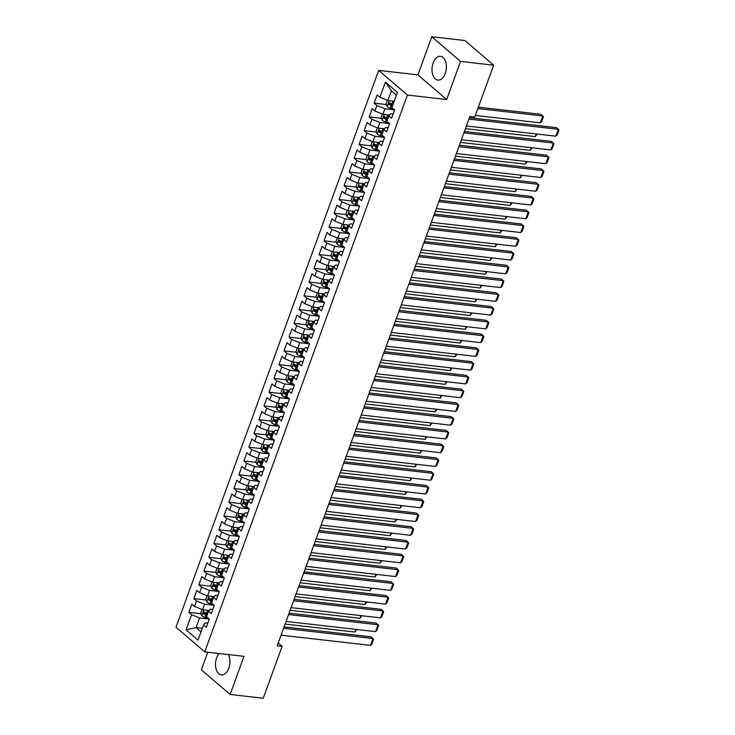 <?xml version="1.0" encoding="UTF-8"?>
<svg xmlns="http://www.w3.org/2000/svg" width="735" height="735" viewBox="0 0 735 735"><rect width="100%" height="100%" fill="white"/><g stroke="black" fill="none" stroke-linecap="round" stroke-linejoin="round"><path stroke-width="1.1" d="M219.085 653.507A11.98 7.129 -83.5 0 0 216.65 657.816A11.98 7.129 -83.5 0 0 221.354 674.914A11.98 7.129 -83.5 0 0 228.769 668.207A11.98 7.129 -83.5 0 0 228.383 654.563M445.263 73.408A11.98 7.129 -83.5 0 0 440.559 56.31A11.98 7.129 -83.5 0 0 433.145 63.008A11.98 7.129 -83.5 0 0 437.839 80.106A11.98 7.129 -83.5 0 0 445.263 73.408M207.784 652.211L201.381 669.805L230.119 694.474L263.231 698.25L282.111 646.368L278.216 643.024M378.681 70.395L176.014 627.212L204.753 651.871L407.42 95.054L378.681 70.395L417.921 74.869L446.659 99.528L460.533 61.409L431.794 36.75L417.921 74.869M431.794 36.75L464.906 40.526L493.644 65.194L460.533 61.409M396.385 95.118L391.424 90.864L385.416 82.127L379.903 97.268L377.147 94.907L374.143 103.157L376.899 105.528L374.896 111.031L372.14 108.67L369.135 116.92L371.892 119.29L369.889 124.794L367.132 122.423L364.128 130.683L366.884 133.053L364.882 138.557L362.125 136.186L359.121 144.446L361.877 146.816L359.874 152.32L357.109 149.949L354.105 158.209L356.861 160.579L354.858 166.082L352.102 163.712L349.097 171.972L351.854 174.342L349.851 179.845L347.095 177.475L344.09 185.734L346.846 188.096L344.844 193.608L342.087 191.238L339.083 199.497L341.839 201.859L339.836 207.371L337.08 205.001L334.076 213.26L336.832 215.621L334.829 221.125L332.064 218.764L329.06 227.023L331.816 229.384L329.813 234.888L327.057 232.526L324.052 240.786L326.809 243.147L324.806 248.65L322.049 246.289L319.045 254.549L321.801 256.91L319.798 262.413L317.042 260.052L314.038 268.303L316.794 270.673L314.791 276.176L312.035 273.815L309.031 282.065L311.787 284.436L309.784 289.939L307.019 287.578L304.014 295.828L306.771 298.199L304.768 303.702L302.012 301.332L299.007 309.591L301.763 311.962L299.761 317.465L297.004 315.094L294 323.354L296.756 325.724L294.753 331.228L291.997 328.857L288.993 337.117L291.749 339.487L289.746 344.991L286.99 342.62L283.986 350.88L286.742 353.241L284.739 358.753L281.983 356.383L278.969 364.643L281.725 367.004L279.723 372.516L276.966 370.146L273.962 378.406L276.718 380.767L274.715 386.279L271.959 383.909L268.955 392.168L271.711 394.53L269.708 400.033L266.952 397.672L263.948 405.931L266.704 408.292L264.701 413.796L261.945 411.435L258.94 419.694L261.697 422.055L259.694 427.559L256.938 425.197L253.924 433.448L256.68 435.818L254.677 441.322L251.921 438.96L248.917 447.211L251.673 449.581L249.67 455.084L246.914 452.723L243.91 460.974L246.666 463.344L244.663 468.847L241.907 466.477L238.903 474.736L241.659 477.107L239.656 482.61L236.9 480.24L233.895 488.499L236.652 490.87L234.649 496.373L231.892 494.003L228.879 502.262L231.644 504.633L229.632 510.136L226.876 507.766L223.872 516.025L226.628 518.395L224.625 523.899L221.869 521.528L218.865 529.788L221.621 532.149L219.618 537.662L216.862 535.291L213.857 543.551L216.614 545.912L214.611 551.425L211.855 549.054L208.85 557.314L211.606 559.675L209.604 565.178L206.847 562.817L203.834 571.077L206.599 573.438L204.587 578.941L201.831 576.58L198.827 584.839L201.583 587.201L199.58 592.704L196.824 590.343L193.82 598.602L196.576 600.964L194.573 606.467L191.817 604.106L188.812 612.356L201.041 613.753M385.416 82.127L397.378 92.399L391.865 107.531L394.621 109.901L391.617 118.16L388.861 115.79L386.858 121.293L389.614 123.664L386.61 131.923L383.854 129.553L381.851 135.056L384.607 137.427L381.603 145.686L378.847 143.316L376.844 148.819L379.6 151.189L376.596 159.44L373.839 157.079L371.827 162.582L374.593 164.952L371.579 173.203L368.823 170.842L366.82 176.345L369.576 178.715L366.572 186.966L363.816 184.604L361.813 190.108L364.569 192.469L361.565 200.728L358.809 198.367L356.806 203.871L359.562 206.232L356.558 214.491L353.801 212.13L351.799 217.633L354.555 219.995L351.55 228.254L348.794 225.893L346.782 231.396L349.548 233.758L346.534 242.017L343.778 239.647L341.775 245.159L344.531 247.52L341.527 255.78L338.771 253.41L336.768 258.922L339.524 261.283L336.52 269.543L333.763 267.173L331.761 272.676L334.517 275.046L331.513 283.306L328.756 280.935L326.753 286.439L329.51 288.809L326.505 297.069L323.749 294.698L321.737 300.202L324.502 302.572L321.489 310.832L318.733 308.461L316.73 313.964L319.486 316.335L316.482 324.585L313.726 322.224L311.723 327.727L314.479 330.098L311.475 338.348L308.718 335.987L306.715 341.49L309.472 343.861L306.467 352.111L303.711 349.75L301.708 355.253L304.465 357.614L301.46 365.874L298.704 363.513L296.692 369.016L299.457 371.377L296.444 379.637L293.688 377.275L291.685 382.779L294.441 385.14L291.437 393.4L288.68 391.038L286.678 396.542L289.434 398.903L286.429 407.162L283.673 404.792L281.67 410.305L284.427 412.666L281.422 420.925L278.666 418.555L276.663 424.067L279.419 426.429L276.415 434.688L273.659 432.318L271.647 437.821L274.412 440.191L271.399 448.451L268.642 446.081L266.64 451.584L269.396 453.954L266.392 462.214L263.635 459.844L261.632 465.347L264.389 467.717L261.384 475.977L258.628 473.606L256.625 479.11L259.381 481.48L256.377 489.74L253.621 487.369L251.618 492.873L254.374 495.243L251.37 503.493L248.614 501.132L246.611 506.636L249.367 509.006L246.354 517.256L243.597 514.895L241.594 520.398L244.351 522.769L241.346 531.019L238.59 528.658L236.587 534.161L239.344 536.522L236.339 544.782L233.583 542.421L231.58 547.924L234.336 550.285L231.332 558.545L228.576 556.184L226.573 561.687L229.329 564.048L226.325 572.308L223.569 569.947L221.566 575.45L224.322 577.811L221.318 586.071L218.552 583.7L216.549 589.213L219.306 591.574L216.301 599.833L213.545 597.463L211.542 602.976L214.298 605.337L211.294 613.596L208.538 611.226L206.535 616.729L209.291 619.1L206.287 627.359L203.531 624.989L198.018 640.13L186.056 629.867L191.569 614.726L188.812 612.356M493.644 65.194L474.755 117.076L469.849 116.516L277.205 645.808L282.111 646.368M209.199 610.454L202.584 609.692L204.587 604.188L214.252 605.291M194.573 606.467L202.584 609.692M196.576 600.964L204.587 604.188M203.531 624.989L205.331 622.885L207.812 623.17M214.207 596.691L207.592 595.929L209.594 590.425L219.26 591.528M199.58 592.704L207.592 595.929M201.583 587.201L209.594 590.425M208.538 611.226L210.339 609.122L212.819 609.407M219.223 582.928L212.599 582.175L214.611 576.663L224.267 577.765M204.587 578.941L212.599 582.175M206.599 573.438L214.611 576.663M213.545 597.463L215.346 595.359L217.826 595.644M224.23 569.166L217.615 568.412L219.618 562.9L229.274 564.002M209.604 565.178L217.615 568.412M211.606 559.675L219.618 562.9M218.552 583.7L220.353 581.596L222.834 581.881M229.237 555.403L222.622 554.649L224.625 549.146L234.281 550.249M214.611 551.425L222.622 554.649M216.614 545.912L224.625 549.146M223.569 569.947L225.36 567.833L227.85 568.118M234.244 541.64L227.629 540.886L229.632 535.383L239.298 536.486M219.618 537.662L227.629 540.886M221.621 532.149L229.632 535.383M228.576 556.184L230.377 554.071L232.857 554.355M239.252 527.877L232.637 527.124L234.64 521.62L244.305 522.723M224.625 523.899L232.637 527.124M226.628 518.395L234.64 521.62M233.583 542.421L235.384 540.308L237.864 540.592M244.268 514.114L237.644 513.361L239.656 507.857L249.312 508.96M229.632 510.136L237.644 513.361M231.644 504.633L239.656 507.857M238.59 528.658L240.391 526.554L242.872 526.83M249.275 500.351L242.66 499.598L244.663 494.095L254.319 495.197M234.649 496.373L242.66 499.598M236.652 490.87L244.663 494.095M243.597 514.895L245.398 512.791L247.879 513.067M254.282 486.588L247.667 485.835L249.67 480.332L259.326 481.434M239.656 482.61L247.667 485.835M241.659 477.107L249.67 480.332M248.614 501.132L250.405 499.028L252.895 499.313M259.29 472.825L252.675 472.072L254.677 466.569L264.343 467.671M244.663 468.847L252.675 472.072M246.666 463.344L254.677 466.569M253.621 487.369L255.422 485.265L257.902 485.55M264.297 459.063L257.682 458.309L259.685 452.806L269.35 453.908M249.67 455.084L257.682 458.309M251.673 449.581L259.685 452.806M258.628 473.606L260.429 471.502L262.91 471.787M269.313 445.309L262.689 444.546L264.701 439.043L274.357 440.146M254.677 441.322L262.689 444.546M256.68 435.818L264.701 439.043M263.635 459.844L265.436 457.74L267.917 458.024M274.32 431.546L267.705 430.783L269.708 425.28L279.364 426.383M259.694 427.559L267.705 430.783M261.697 422.055L269.708 425.28M268.642 446.081L270.443 443.977L272.924 444.262M279.328 417.783L272.713 417.021L274.715 411.517L284.371 412.62M264.701 413.796L272.713 417.021M266.704 408.292L274.715 411.517M273.659 432.318L275.45 430.214L277.94 430.499M284.335 404.02L277.72 403.267L279.723 397.754L289.388 398.857M269.708 400.033L277.72 403.267M271.711 394.53L279.723 397.754M278.666 418.555L280.458 416.451L282.947 416.736M289.342 390.257L282.727 389.504L284.73 383.992L294.395 385.103M274.715 386.279L282.727 389.504M276.718 380.767L284.73 383.992M283.673 404.792L285.474 402.688L287.955 402.973M294.358 376.495L287.734 375.741L289.746 370.238L299.402 371.34M279.723 372.516L287.734 375.741M281.725 367.004L289.746 370.238M288.68 391.038L290.481 388.925L292.962 389.21M299.365 362.732L292.75 361.978L294.753 356.475L304.409 357.577M284.739 358.753L292.75 361.978M286.742 353.241L294.753 356.475M293.688 377.275L295.488 375.162L297.969 375.447M304.373 348.969L297.758 348.215L299.761 342.712L309.417 343.815M289.746 344.991L297.758 348.215M291.749 339.487L299.761 342.712M298.704 363.513L300.496 361.399L302.985 361.684M309.38 335.206L302.765 334.453L304.768 328.949L314.433 330.052M294.753 331.228L302.765 334.453M296.756 325.724L304.768 328.949M303.711 349.75L305.503 347.646L307.993 347.921M314.387 321.443L307.772 320.69L309.775 315.186L319.44 316.289M299.761 317.465L307.772 320.69M301.763 311.962L309.775 315.186M308.718 335.987L310.519 333.883L313 334.159M319.403 307.68L312.779 306.927L314.791 301.423L324.447 302.526M304.768 303.702L312.779 306.927M306.771 298.199L314.791 301.423M313.726 322.224L315.526 320.12L318.007 320.405M324.411 293.917L317.796 293.164L319.798 287.661L329.455 288.763M309.784 289.939L317.796 293.164M311.787 284.436L319.798 287.661M318.733 308.461L320.534 306.357L323.014 306.642M329.418 280.164L322.803 279.401L324.806 273.898L334.462 275M314.791 276.176L322.803 279.401M316.794 270.673L324.806 273.898M323.749 294.698L325.541 292.594L328.031 292.879M334.425 266.401L327.81 265.638L329.813 260.135L339.478 261.237M319.798 262.413L327.81 265.638M321.801 256.91L329.813 260.135M328.756 280.935L330.548 278.831L333.038 279.116M339.432 252.638L332.817 251.875L334.82 246.372L344.485 247.475M324.806 248.65L332.817 251.875M326.809 243.147L334.82 246.372M333.763 267.173L335.564 265.069L338.045 265.353M344.449 238.875L337.824 238.122L339.836 232.609L349.492 233.712M329.813 234.888L337.824 238.122M331.816 229.384L339.836 232.609M338.771 253.41L340.571 251.306L343.052 251.59M349.456 225.112L342.841 224.359L344.844 218.846L354.5 219.949M334.829 221.125L342.841 224.359M336.832 215.621L344.844 218.846M343.778 239.647L345.579 237.543L348.059 237.828M354.463 211.349L347.848 210.596L349.851 205.093L359.507 206.195M339.836 207.371L347.848 210.596M341.839 201.859L349.851 205.093M348.794 225.893L350.586 223.78L353.076 224.065M359.47 197.586L352.855 196.833L354.858 191.33L364.523 192.432M344.844 193.608L352.855 196.833M346.846 188.096L354.858 191.33M353.801 212.13L355.593 210.017L358.083 210.302M364.477 183.823L357.862 183.07L359.865 177.567L369.53 178.669M349.851 179.845L357.862 183.07M351.854 174.342L359.865 177.567M358.809 198.367L360.609 196.254L363.09 196.539M369.494 170.061L362.869 169.307L364.872 163.804L374.538 164.906M354.858 166.082L362.869 169.307M356.861 160.579L364.872 163.804M363.816 184.604L365.617 182.5L368.097 182.776M374.501 156.298L367.886 155.544L369.889 150.041L379.545 151.144M359.874 152.32L367.886 155.544M361.877 146.816L369.889 150.041M368.823 170.842L370.624 168.738L373.104 169.013M379.508 142.535L372.893 141.781L374.896 136.278L384.552 137.381M364.882 138.557L372.893 141.781M366.884 133.053L374.896 136.278M373.839 157.079L375.631 154.975L378.121 155.26M384.515 128.772L377.9 128.019L379.903 122.515L389.568 123.618M369.889 124.794L377.9 128.019M371.892 119.29L379.903 122.515M378.847 143.316L380.638 141.212L383.128 141.497M389.522 115.009L382.907 114.256L384.91 108.752L394.576 109.855M374.896 111.031L382.907 114.256M376.899 105.528L384.91 108.752M383.854 129.553L385.654 127.449L388.135 127.734M394.171 101.209L387.915 100.493L391.424 90.864M379.903 97.268L387.915 100.493M388.861 115.79L390.662 113.686L393.142 113.971M446.659 99.528L407.42 95.054M230.119 694.474L243.992 656.346L204.753 651.871M202.327 628.296L196.07 627.589L201.032 631.843M209.236 619.054L199.58 617.951L196.07 627.589L186.056 629.867M191.569 614.726L199.58 617.951M374.143 103.157L386.371 104.554M392.141 105.215L392.692 105.28M369.135 116.92L381.364 118.317M387.134 118.978L387.676 119.042M364.128 130.683L376.357 132.079M382.117 132.741L382.669 132.805M359.121 144.446L371.35 145.842M377.11 146.504L377.661 146.568M354.105 158.209L366.333 159.605M372.103 160.267L372.654 160.331M349.097 171.972L361.326 173.368M367.096 174.03L367.647 174.085M344.09 185.734L356.319 187.131M362.089 187.792L362.631 187.848M339.083 199.497L351.312 200.894M357.072 201.546L357.623 201.611M334.076 213.26L346.304 214.657M352.065 215.309L352.616 215.373M329.06 227.023L341.288 228.42M347.058 229.072L347.609 229.136M324.052 240.786L336.281 242.183M342.051 242.835L342.602 242.899M319.045 254.549L331.274 255.936M337.043 256.598L337.585 256.662M314.038 268.303L326.267 269.699M332.027 270.361L332.578 270.425M309.031 282.065L321.259 283.462M327.02 284.123L327.571 284.188M304.014 295.828L316.243 297.225M322.013 297.886L322.564 297.951M299.007 309.591L311.236 310.988M317.005 311.649L317.557 311.713M294 323.354L306.229 324.751M311.998 325.412L312.54 325.476M288.993 337.117L301.221 338.513M306.982 339.175L307.533 339.23M283.986 350.88L296.214 352.276M301.975 352.938L302.526 352.993M278.969 364.643L291.198 366.039M296.968 366.691L297.519 366.756M273.962 378.406L286.191 379.802M291.96 380.454L292.512 380.519M268.955 392.168L281.183 393.565M286.953 394.217L287.495 394.282M263.948 405.931L276.176 407.328M281.946 407.98L282.488 408.044M258.94 419.694L271.169 421.091M276.93 421.743L277.481 421.807M253.924 433.448L266.153 434.844M271.922 435.506L272.474 435.57M248.917 447.211L261.145 448.607M266.915 449.269L267.466 449.333M243.91 460.974L256.138 462.37M261.908 463.032L262.45 463.096M238.903 474.736L251.131 476.133M256.901 476.795L257.443 476.859M233.895 488.499L246.124 489.896M251.885 490.557L252.436 490.622M228.879 502.262L241.108 503.659M246.877 504.32L247.429 504.385M223.872 516.025L236.1 517.422M241.87 518.083L242.421 518.138M218.865 529.788L231.093 531.184M236.863 531.846L237.405 531.901M213.857 543.551L226.086 544.947M231.856 545.6L232.398 545.664M208.85 557.314L221.079 558.71M226.839 559.363L227.391 559.427M203.834 571.077L216.062 572.473M221.832 573.125L222.383 573.19M198.827 584.839L211.055 586.236M216.825 586.888L217.376 586.953M193.82 598.602L206.048 599.99M211.818 600.651L212.36 600.716M206.811 614.414L207.353 614.478M468.912 119.098L558.352 129.305L556.404 127.642L469.417 117.71M466.413 125.979L555.844 136.186L558.352 129.305L558.986 130.022L557.231 134.836L555.844 136.186M387.391 100.282L386.096 103.846L387.152 106.557A4.07 1.222 20 0 0 390.303 108.174L394.07 109.423M477.86 108.559L542.816 115.974L540.308 122.855L475.352 115.441M391.893 100.952A4.07 1.222 20 0 0 392.802 101.292L393.997 101.687M540.308 122.855L541.695 121.505L543.45 116.69L540.868 114.311L478.366 107.172M393.041 104.296L391.856 103.901A4.07 1.222 -160 0 1 389.44 102.808L388.833 104.462A4.07 1.222 20 0 0 391.25 105.555L392.444 105.95M392.646 105.381L391.277 104.93A2.076 0.625 -160 0 1 390.597 104.664L390.083 103.561M463.904 132.86L553.336 143.068L551.397 141.405L464.41 131.473M461.396 139.742L550.837 149.949L553.336 143.068L553.979 143.784L552.224 148.599L550.837 149.949M458.897 146.623L548.328 156.831L546.39 155.168L459.403 145.236M456.389 153.505L545.829 163.712L548.328 156.831L548.962 157.547L547.217 162.361L545.829 163.712M382.384 114.044L381.088 117.609L382.145 120.32A4.07 1.222 20 0 0 385.287 121.927L389.063 123.186M536.274 133.954L535.3 136.618L465.439 128.643M386.886 114.715A4.07 1.222 20 0 0 387.795 115.046L389.118 115.487M388.034 118.059L386.84 117.664A4.07 1.222 -160 0 1 384.423 116.571L383.826 118.225A4.07 1.222 20 0 0 386.242 119.318L387.437 119.713M387.639 119.144L386.27 118.693A2.076 0.625 -160 0 1 385.59 118.427L385.076 117.324M537.129 134.055L535.3 136.618M377.377 127.807L376.081 131.372L377.128 134.082A4.07 1.222 20 0 0 380.28 135.69L384.047 136.949M531.258 147.717L530.293 150.381L460.432 142.406M381.878 128.478A4.07 1.222 20 0 0 382.788 128.809L384.111 129.25M383.027 131.822L381.832 131.427A4.07 1.222 -160 0 1 379.416 130.334L378.819 131.988A4.07 1.222 20 0 0 381.235 133.081L382.43 133.476M382.632 132.906L381.263 132.456A2.076 0.625 -160 0 1 380.583 132.19L380.068 131.087M532.122 147.818L530.293 150.381M453.89 160.386L543.321 170.594L541.383 168.931L454.386 158.999M451.382 167.268L540.813 177.475L543.321 170.594L543.955 171.31L542.2 176.124L540.813 177.475M448.874 174.149L538.314 184.356L536.366 182.693L449.379 172.762M446.375 181.03L535.806 191.238L538.314 184.356L538.948 185.073L537.193 189.887L535.806 191.238M372.369 141.57L371.074 145.135L372.121 147.845A4.07 1.222 20 0 0 375.273 149.453L379.039 150.712M526.251 161.479L525.286 164.144L455.415 156.169M376.871 142.241A4.07 1.222 20 0 0 377.781 142.572L379.104 143.013M378.02 145.585L376.825 145.19A4.07 1.222 -160 0 1 374.409 144.097L373.812 145.75A4.07 1.222 20 0 0 376.228 146.844L377.413 147.239M377.625 146.669L376.256 146.219A2.076 0.625 -160 0 1 375.576 145.953L375.061 144.85M527.114 161.581L525.286 164.144M367.362 155.333L366.058 158.898L367.114 161.608A4.07 1.222 20 0 0 370.265 163.216L374.032 164.475M521.244 175.242L520.27 177.907L450.408 169.932M371.864 155.995A4.07 1.222 20 0 0 372.764 156.334L374.087 156.775M373.012 159.348L371.818 158.953A4.07 1.222 -160 0 1 369.402 157.86L368.795 159.513A4.07 1.222 20 0 0 371.212 160.607L372.406 161.002M372.617 160.432L371.248 159.982A2.076 0.625 -160 0 1 370.559 159.706L370.045 158.613M522.107 175.343L520.27 177.907M443.866 187.912L533.307 198.119L531.359 196.456L444.372 186.525M441.367 194.793L530.799 205.001L533.307 198.119L533.941 198.836L532.186 203.65L530.799 205.001M362.346 169.096L361.05 172.661L362.107 175.371A4.07 1.222 20 0 0 365.258 176.979L369.025 178.237M516.236 189.005L515.263 191.67L445.401 183.695M366.848 169.757A4.07 1.222 20 0 0 367.757 170.097L369.08 170.538M367.996 173.111L366.811 172.716A4.07 1.222 -160 0 1 364.395 171.623L363.788 173.267A4.07 1.222 20 0 0 366.205 174.37L367.399 174.765M367.601 174.195L366.232 173.745A2.076 0.625 -160 0 1 365.552 173.469L365.038 172.376M517.091 189.106L515.263 191.67M438.859 201.675L528.29 211.882L526.352 210.219L439.365 200.287M436.351 208.556L525.791 218.764L528.29 211.882L528.934 212.599L527.179 217.413L525.791 218.764M357.339 182.859L356.043 186.424L357.1 189.134A4.07 1.222 20 0 0 360.242 190.742L364.018 191.991M511.229 202.768L510.255 205.432L440.394 197.458M361.84 183.52A4.07 1.222 20 0 0 362.75 183.86L364.073 184.301M362.989 186.874L361.795 186.479A4.07 1.222 -160 0 1 359.378 185.385L358.781 187.03A4.07 1.222 20 0 0 361.197 188.123L362.392 188.527M362.594 187.958L361.225 187.499A2.076 0.625 -160 0 1 360.545 187.232L360.031 186.139M512.084 202.86L510.255 205.432M433.852 215.428L523.283 225.645L521.345 223.973L434.357 214.05M431.344 222.31L520.784 232.526L523.283 225.645L523.917 226.362L522.172 231.176L520.784 232.526M352.331 196.622L351.036 200.186L352.083 202.897A4.07 1.222 20 0 0 355.235 204.505L359.002 205.754M506.213 216.531L505.248 219.195L435.386 211.221M356.833 197.283A4.07 1.222 20 0 0 357.743 197.623L359.066 198.064M357.982 200.637L356.787 200.242A4.07 1.222 -160 0 1 354.371 199.148L353.774 200.793A4.07 1.222 20 0 0 356.19 201.886L357.385 202.29M357.587 201.721L356.218 201.261A2.076 0.625 -160 0 1 355.538 200.995L355.023 199.902M507.076 216.623L505.248 219.195M428.845 229.191L518.276 239.408L516.337 237.736L429.341 227.804M426.337 236.073L515.768 246.289L518.276 239.408L518.91 240.125L517.155 244.939L515.768 246.289M347.324 210.385L346.029 213.949L347.076 216.66A4.07 1.222 20 0 0 350.227 218.267L353.994 219.517M501.206 230.294L500.241 232.958L430.379 224.983M351.826 211.046A4.07 1.222 20 0 0 352.736 211.386L354.059 211.827M352.975 214.399L351.78 214.004A4.07 1.222 -160 0 1 349.364 212.902L348.767 214.556A4.07 1.222 20 0 0 351.183 215.649L352.368 216.044M352.579 215.484L351.211 215.024A2.076 0.625 -160 0 1 350.531 214.758L350.016 213.655M502.069 230.386L500.241 232.958M423.829 242.954L513.269 253.171L511.321 251.499L424.334 241.567M421.33 249.836L510.761 260.052L513.269 253.171L513.903 253.878L512.148 258.702L510.761 260.052M342.317 224.147L341.012 227.712L342.069 230.413A4.07 1.222 20 0 0 345.22 232.03L348.987 233.28M496.199 244.057L495.225 246.721L425.363 238.746M346.819 224.809A4.07 1.222 20 0 0 347.719 225.149L349.042 225.59M347.967 228.162L346.773 227.758A4.07 1.222 -160 0 1 344.357 226.665L343.75 228.319A4.07 1.222 20 0 0 346.167 229.412L347.361 229.807M347.572 229.246L346.203 228.787A2.076 0.625 -160 0 1 345.523 228.521L345 227.418M497.062 244.149L495.225 246.721M418.821 256.717L508.262 266.934L506.314 265.262L419.327 255.33M416.322 263.599L505.753 273.815L508.262 266.934L508.896 267.641L507.141 272.464L505.753 273.815M337.301 237.91L336.005 241.466L337.062 244.176A4.07 1.222 20 0 0 340.213 245.793L343.98 247.043M491.191 257.81L490.217 260.484L420.356 252.509M341.803 238.572A4.07 1.222 20 0 0 342.712 238.912L344.035 239.353M342.951 241.925L341.766 241.521A4.07 1.222 -160 0 1 339.349 240.428L338.743 242.081A4.07 1.222 20 0 0 341.159 243.175L342.354 243.57M342.556 243.009L341.187 242.55A2.076 0.625 -160 0 1 340.507 242.284L339.993 241.181M492.046 257.911L490.217 260.484M413.814 270.48L503.245 280.696L501.307 279.024L414.319 269.093M411.306 277.361L500.746 287.569L503.245 280.696L503.888 281.404L502.134 286.227L500.746 287.569M332.293 251.664L330.998 255.229L332.055 257.939A4.07 1.222 20 0 0 335.197 259.556L338.973 260.806M486.184 271.573L485.21 274.247L415.348 266.263M336.795 252.335A4.07 1.222 20 0 0 337.705 252.675L339.028 253.116M337.944 255.679L336.749 255.284A4.07 1.222 -160 0 1 334.333 254.191L333.736 255.844A4.07 1.222 20 0 0 336.152 256.938L337.347 257.333M337.549 256.772L336.18 256.313A2.076 0.625 -160 0 1 335.5 256.046L334.985 254.944M487.039 271.674L485.21 274.247M408.807 284.243L498.238 294.45L496.3 292.787L409.312 282.856M406.299 291.124L495.739 301.332L498.238 294.45L498.872 295.167L497.126 299.981L495.739 301.332M327.286 265.427L325.991 268.992L327.038 271.702A4.07 1.222 20 0 0 330.19 273.319L333.956 274.568M481.168 285.336L480.203 288.001L410.341 280.026M331.788 266.098A4.07 1.222 20 0 0 332.698 266.438L334.021 266.879M332.937 269.442L331.742 269.047A4.07 1.222 -160 0 1 329.326 267.953L328.729 269.607A4.07 1.222 20 0 0 331.145 270.7L332.339 271.096M332.542 270.535L331.173 270.076A2.076 0.625 -160 0 1 330.493 269.809L329.978 268.707M482.031 285.437L480.203 288.001M403.8 298.006L493.231 308.213L491.292 306.55L404.296 296.618M401.292 304.887L490.723 315.094L493.231 308.213L493.865 308.93L492.11 313.744L490.723 315.094M322.279 279.19L320.984 282.754L322.031 285.465A4.07 1.222 20 0 0 325.182 287.073L328.949 288.331M476.161 299.099L475.196 301.763L405.334 293.789M326.781 279.86A4.07 1.222 20 0 0 327.691 280.2L329.014 280.632M327.929 283.205L326.735 282.81A4.07 1.222 -160 0 1 324.319 281.716L323.722 283.37A4.07 1.222 20 0 0 326.138 284.463L327.323 284.858M327.534 284.289L326.165 283.839A2.076 0.625 -160 0 1 325.486 283.572L324.971 282.47M477.024 299.2L475.196 301.763M398.783 311.769L488.224 321.976L486.276 320.313L399.289 310.381M396.284 318.65L485.716 328.857L488.224 321.976L488.858 322.693L487.103 327.507L485.716 328.857M317.272 292.953L315.967 296.517L317.024 299.228A4.07 1.222 20 0 0 320.175 300.835L323.942 302.094M471.153 312.862L470.179 315.526L400.318 307.552M321.774 293.623A4.07 1.222 20 0 0 322.674 293.954L324.006 294.395M322.922 296.968L321.728 296.572A4.07 1.222 -160 0 1 319.312 295.479L318.705 297.133A4.07 1.222 20 0 0 321.121 298.226L322.316 298.621M322.527 298.052L321.158 297.601A2.076 0.625 -160 0 1 320.478 297.335L319.955 296.233M472.017 312.963L470.179 315.526M393.776 325.531L483.217 335.739L481.269 334.076L394.282 324.144M391.277 332.413L480.708 342.62L483.217 335.739L483.85 336.455L482.096 341.27L480.708 342.62M312.256 306.715L310.96 310.28L312.017 312.991A4.07 1.222 20 0 0 315.168 314.598L318.935 315.857M466.146 326.625L465.172 329.289L395.311 321.314M316.757 307.386A4.07 1.222 20 0 0 317.667 307.717L318.99 308.158M317.906 310.73L316.721 310.335A4.07 1.222 -160 0 1 314.304 309.242L313.698 310.896A4.07 1.222 20 0 0 316.114 311.989L317.309 312.384M317.511 311.815L316.142 311.364A2.076 0.625 -160 0 1 315.462 311.098L314.947 309.995M467.001 326.726L465.172 329.289M388.769 339.294L478.2 349.502L476.262 347.839L389.274 337.907M386.261 346.176L475.701 356.383L478.2 349.502L478.843 350.218L477.088 355.033L475.701 356.383M307.248 320.478L305.953 324.043L307.01 326.753A4.07 1.222 20 0 0 310.152 328.361L313.928 329.62M461.139 340.388L460.165 343.052L390.303 335.077M311.75 321.14A4.07 1.222 20 0 0 312.66 321.48L313.983 321.921M312.899 324.493L311.704 324.098A4.07 1.222 -160 0 1 309.288 323.005L308.691 324.659A4.07 1.222 20 0 0 311.107 325.752L312.301 326.147M312.504 325.577L311.135 325.127A2.076 0.625 -160 0 1 310.455 324.861L309.94 323.758M461.993 340.489L460.165 343.052M383.762 353.057L473.193 363.265L471.254 361.602L384.267 351.67M381.254 359.939L470.694 370.146L473.193 363.265L473.827 363.981L472.081 368.795L470.694 370.146M302.241 334.241L300.946 337.806L301.993 340.516A4.07 1.222 20 0 0 305.144 342.124L308.911 343.383M456.123 354.151L455.158 356.815L385.296 348.84M306.743 334.903A4.07 1.222 20 0 0 307.653 335.243L308.976 335.684M307.892 338.256L306.697 337.861A4.07 1.222 -160 0 1 304.281 336.768L303.684 338.422A4.07 1.222 20 0 0 306.1 339.515L307.294 339.91M307.496 339.34L306.127 338.89A2.076 0.625 -160 0 1 305.448 338.614L304.933 337.521M456.986 354.252L455.158 356.815M378.755 366.82L468.186 377.027L466.247 375.364L379.251 365.433M376.246 373.702L465.678 383.909L468.186 377.027L468.82 377.744L467.065 382.558L465.678 383.909M297.234 348.004L295.939 351.569L296.986 354.279A4.07 1.222 20 0 0 300.137 355.887L303.904 357.146M451.115 367.913L450.151 370.578L380.289 362.603M301.736 348.666A4.07 1.222 20 0 0 302.645 349.006L303.968 349.447M302.884 352.019L301.69 351.624A4.07 1.222 -160 0 1 299.274 350.531L298.676 352.175A4.07 1.222 20 0 0 301.093 353.269L302.278 353.673M302.489 353.103L301.12 352.644A2.076 0.625 -160 0 1 300.44 352.377L299.926 351.284M451.979 368.005L450.151 370.578M373.738 380.583L463.179 390.79L461.231 389.127L374.244 379.196M371.239 387.464L460.67 397.672L463.179 390.79L463.813 391.507L462.058 396.321L460.67 397.672M292.227 361.767L290.922 365.332L291.979 368.042A4.07 1.222 20 0 0 295.13 369.65L298.897 370.899M446.108 381.676L445.134 384.341L375.273 376.366M296.729 362.428A4.07 1.222 20 0 0 297.629 362.768L298.961 363.209M297.877 365.782L296.683 365.387A4.07 1.222 -160 0 1 294.266 364.294L293.66 365.938A4.07 1.222 20 0 0 296.076 367.031L297.271 367.436M297.482 366.866L296.113 366.407A2.076 0.625 -160 0 1 295.433 366.14L294.91 365.047M446.972 381.768L445.134 384.341M368.731 394.337L458.171 404.553L456.224 402.881L369.236 392.959M366.232 401.218L455.663 411.435L458.171 404.553L458.805 405.27L457.051 410.084L455.663 411.435M287.21 375.53L285.915 379.095L286.972 381.805A4.07 1.222 20 0 0 290.123 383.413L293.89 384.662M441.101 395.439L440.127 398.104L370.265 390.129M291.712 376.191A4.07 1.222 20 0 0 292.622 376.531L293.945 376.972M292.861 379.545L291.676 379.15A4.07 1.222 -160 0 1 289.259 378.056L288.653 379.701A4.07 1.222 20 0 0 291.069 380.794L292.264 381.199M292.466 380.629L291.097 380.17A2.076 0.625 -160 0 1 290.417 379.903L289.902 378.81M441.955 395.531L440.127 398.104M363.724 408.1L453.155 418.316L451.216 416.644L364.229 406.712M361.216 414.981L450.656 425.197L453.155 418.316L453.798 419.023L452.043 423.847L450.656 425.197M282.203 389.293L280.908 392.858L281.964 395.568A4.07 1.222 20 0 0 285.106 397.176L288.883 398.425M436.094 409.202L435.12 411.866L365.258 403.892M286.705 389.954A4.07 1.222 20 0 0 287.615 390.294L288.938 390.735M287.854 393.308L286.659 392.903A4.07 1.222 -160 0 1 284.243 391.81L283.646 393.464A4.07 1.222 20 0 0 286.062 394.557L287.256 394.952M287.458 394.392L286.09 393.932A2.076 0.625 -160 0 1 285.41 393.666L284.895 392.563M436.948 409.294L435.12 411.866M358.717 421.862L448.148 432.079L446.209 430.407L359.222 420.475M356.209 428.744L445.649 438.96L448.148 432.079L448.782 432.786L447.036 437.61L445.649 438.96M277.196 403.056L275.901 406.62L276.948 409.321A4.07 1.222 20 0 0 280.099 410.938L283.866 412.188M431.077 422.956L430.113 425.629L360.251 417.655M281.698 403.717A4.07 1.222 20 0 0 282.608 404.057L283.93 404.498M282.846 407.071L281.652 406.666A4.07 1.222 -160 0 1 279.236 405.573L278.638 407.227A4.07 1.222 20 0 0 281.055 408.32L282.249 408.715M282.451 408.155L281.082 407.695A2.076 0.625 -160 0 1 280.402 407.429L279.888 406.326M431.941 423.057L430.113 425.629M353.71 435.625L443.141 445.842L441.202 444.17L354.206 434.238M351.201 442.507L440.632 452.723L443.141 445.842L443.775 446.549L442.02 451.373L440.632 452.723M272.189 416.818L270.893 420.374L271.941 423.084A4.07 1.222 20 0 0 275.092 424.701L278.859 425.951M426.07 436.719L425.106 439.392L355.244 431.408M276.691 417.48A4.07 1.222 20 0 0 277.6 417.82L278.923 418.261M277.839 420.833L276.645 420.429A4.07 1.222 -160 0 1 274.228 419.336L273.631 420.99A4.07 1.222 20 0 0 276.048 422.083L277.233 422.478M277.444 421.918L276.075 421.458A2.076 0.625 -160 0 1 275.395 421.192L274.881 420.089M426.934 436.82L425.106 439.392M348.693 449.388L438.133 459.595L436.186 457.933L349.198 448.001M346.194 456.27L435.625 466.477L438.133 459.595L438.767 460.312L437.013 465.136L435.625 466.477M267.182 430.572L265.877 434.137L266.934 436.847A4.07 1.222 20 0 0 270.085 438.464L273.852 439.714M421.063 450.481L420.089 453.155L350.227 445.171M271.684 431.243A4.07 1.222 20 0 0 272.584 431.583L273.916 432.024M272.832 434.587L271.638 434.192A4.07 1.222 -160 0 1 269.221 433.099L268.615 434.752A4.07 1.222 20 0 0 271.031 435.846L272.226 436.241M272.437 435.68L271.068 435.221A2.076 0.625 -160 0 1 270.388 434.955L269.864 433.852M421.927 450.583L420.089 453.155M343.686 463.151L433.126 473.358L431.179 471.695L344.191 461.764M341.187 470.032L430.618 480.24L433.126 473.358L433.76 474.075L432.005 478.889L430.618 480.24M262.165 444.335L260.87 447.9L261.926 450.61A4.07 1.222 20 0 0 265.078 452.227L268.845 453.477M416.056 464.244L415.082 466.909L345.22 458.934M266.667 445.006A4.07 1.222 20 0 0 267.577 445.346L268.9 445.787M267.816 448.35L266.63 447.955A4.07 1.222 -160 0 1 264.214 446.862L263.608 448.515A4.07 1.222 20 0 0 266.024 449.609L267.218 450.004M267.421 449.434L266.052 448.984A2.076 0.625 -160 0 1 265.372 448.717L264.857 447.615M416.91 464.345L415.082 466.909M338.679 476.914L428.11 487.121L426.171 485.458L339.184 475.527M336.171 483.795L425.611 494.003L428.11 487.121L428.753 487.838L426.998 492.652L425.611 494.003M257.158 458.098L255.863 461.663L256.919 464.373A4.07 1.222 20 0 0 260.061 465.981L263.837 467.239M411.049 478.007L410.075 480.672L340.213 472.697M261.66 458.769A4.07 1.222 20 0 0 262.57 459.099L263.893 459.54M262.808 462.113L261.614 461.718A4.07 1.222 -160 0 1 259.198 460.625L258.601 462.278A4.07 1.222 20 0 0 261.017 463.372L262.211 463.767M262.413 463.197L261.044 462.747A2.076 0.625 -160 0 1 260.365 462.48L259.85 461.378M411.903 478.108L410.075 480.672M333.672 490.677L423.103 500.884L421.164 499.221L334.177 489.289M331.163 497.558L420.604 507.766L423.103 500.884L423.737 501.601L421.991 506.415L420.604 507.766M252.151 471.861L250.856 475.426L251.903 478.136A4.07 1.222 20 0 0 255.054 479.744L258.821 481.002M406.032 491.77L405.068 494.434L335.206 486.46M256.653 472.532A4.07 1.222 20 0 0 257.562 472.862L258.885 473.303M257.801 475.876L256.607 475.481A4.07 1.222 -160 0 1 254.191 474.387L253.593 476.041A4.07 1.222 20 0 0 256.01 477.134L257.204 477.529M257.406 476.96L256.037 476.51A2.076 0.625 -160 0 1 255.357 476.243L254.843 475.141M406.896 491.871L405.068 494.434M328.664 504.44L418.096 514.647L416.157 512.984L329.17 503.052M326.156 511.321L415.587 521.528L418.096 514.647L418.729 515.364L416.975 520.178L415.587 521.528M247.144 485.624L245.848 489.188L246.896 491.899A4.07 1.222 20 0 0 250.047 493.507L253.814 494.765M401.025 505.533L400.06 508.197L330.199 500.223M251.646 486.294A4.07 1.222 20 0 0 252.555 486.625L253.878 487.066M252.794 489.639L251.6 489.244A4.07 1.222 -160 0 1 249.183 488.15L248.586 489.804A4.07 1.222 20 0 0 251.002 490.897L252.188 491.292M252.399 490.723L251.03 490.273A2.076 0.625 -160 0 1 250.35 490.006L249.836 488.904M401.889 505.634L400.06 508.197M323.648 518.203L413.088 528.41L411.141 526.747L324.153 516.815M321.149 525.084L410.58 535.291L413.088 528.41L413.722 529.126L411.967 533.941L410.58 535.291M242.137 499.387L240.832 502.951L241.888 505.662A4.07 1.222 20 0 0 245.04 507.269L248.807 508.528M396.018 519.296L395.044 521.96L325.182 513.986M246.638 500.048A4.07 1.222 20 0 0 247.539 500.388L248.871 500.829M247.787 503.401L246.592 503.006A4.07 1.222 -160 0 1 244.176 501.913L243.57 503.567A4.07 1.222 20 0 0 245.986 504.66L247.18 505.055M247.392 504.486L246.023 504.035A2.076 0.625 -160 0 1 245.343 503.76L244.819 502.666M396.882 519.397L395.044 521.96M318.641 531.965L408.081 542.173L406.133 540.51L319.146 530.578M316.142 538.847L405.573 549.054L408.081 542.173L408.715 542.889L406.96 547.704L405.573 549.054M237.12 513.149L235.825 516.714L236.881 519.424A4.07 1.222 20 0 0 240.033 521.032L243.799 522.291M391.011 533.059L390.037 535.723L320.175 527.748M241.622 513.811A4.07 1.222 20 0 0 242.532 514.151L243.855 514.592M242.77 517.164L241.585 516.769A4.07 1.222 -160 0 1 239.169 515.676L238.563 517.321A4.07 1.222 20 0 0 240.979 518.423L242.173 518.818M242.375 518.249L241.006 517.798A2.076 0.625 -160 0 1 240.327 517.523L239.812 516.429M391.865 533.16L390.037 535.723M313.634 545.728L403.065 555.936L401.126 554.273L314.139 544.341M311.125 552.61L400.566 562.817L403.065 555.936L403.708 556.652L401.953 561.466L400.566 562.817M232.113 526.912L230.818 530.477L231.874 533.187A4.07 1.222 20 0 0 235.016 534.795L238.792 536.054M386.004 546.822L385.03 549.486L315.168 541.511M236.615 527.574A4.07 1.222 20 0 0 237.524 527.914L238.847 528.355M237.763 530.927L236.569 530.532A4.07 1.222 -160 0 1 234.162 529.439L233.555 531.083A4.07 1.222 20 0 0 235.972 532.177L237.166 532.581M237.368 532.011L235.999 531.552A2.076 0.625 -160 0 1 235.319 531.286L234.805 530.192M386.858 546.913L385.03 549.486M308.627 559.491L398.058 569.698L396.119 568.026L309.132 558.104M306.118 566.363L395.559 576.58L398.058 569.698L398.692 570.415L396.946 575.229L395.559 576.58M227.106 540.675L225.81 544.24L226.858 546.95A4.07 1.222 20 0 0 230.009 548.558L233.776 549.808M380.987 560.584L380.023 563.249L310.161 555.274M231.608 541.337A4.07 1.222 20 0 0 232.517 541.677L233.84 542.118M232.756 544.69L231.562 544.295A4.07 1.222 -160 0 1 229.145 543.202L228.548 544.846A4.07 1.222 20 0 0 230.965 545.94L232.159 546.344M232.361 545.774L230.992 545.315A2.076 0.625 -160 0 1 230.312 545.048L229.798 543.955M381.851 560.676L380.023 563.249M303.619 573.245L393.05 583.461L391.112 581.789L304.125 571.858M301.111 580.126L390.542 590.343L393.05 583.461L393.684 584.178L391.93 588.992L390.542 590.343M222.099 554.438L220.803 558.003L221.851 560.713A4.07 1.222 20 0 0 225.002 562.321L228.769 563.57M375.98 574.347L375.015 577.012L305.154 569.037M226.6 555.1A4.07 1.222 20 0 0 227.51 555.439L228.833 555.88M227.749 558.453L226.555 558.058A4.07 1.222 -160 0 1 224.138 556.955L223.541 558.609A4.07 1.222 20 0 0 225.957 559.702L227.143 560.098M227.354 559.537L225.985 559.078A2.076 0.625 -160 0 1 225.305 558.811L224.791 557.718M376.844 574.439L375.015 577.012M298.603 587.008L388.043 597.224L386.096 595.552L299.108 585.62M296.104 593.889L385.535 604.106L388.043 597.224L388.677 597.932L386.922 602.755L385.535 604.106M217.091 568.201L215.787 571.766L216.843 574.467A4.07 1.222 20 0 0 219.995 576.084L223.762 577.333M370.973 588.11L369.999 590.775L300.137 582.8M221.593 568.862A4.07 1.222 20 0 0 222.494 569.202L223.826 569.643M222.742 572.216L221.547 571.812A4.07 1.222 -160 0 1 219.131 570.718L218.525 572.372A4.07 1.222 20 0 0 220.941 573.465L222.135 573.86M222.347 573.3L220.978 572.841A2.076 0.625 -160 0 1 220.298 572.574L219.774 571.472M371.837 588.202L369.999 590.775M293.596 600.771L383.036 610.987L381.088 609.315L294.101 599.383M291.097 607.652L380.528 617.869L383.036 610.987L383.67 611.695L381.915 616.518L380.528 617.869M212.075 581.964L210.78 585.529L211.836 588.23A4.07 1.222 20 0 0 214.987 589.847L218.754 591.096M365.966 601.864L364.992 604.538L295.13 596.563M216.577 582.625A4.07 1.222 20 0 0 217.486 582.965L218.809 583.406M217.725 585.979L216.54 585.574A4.07 1.222 -160 0 1 214.124 584.481L213.517 586.135A4.07 1.222 20 0 0 215.934 587.228L217.128 587.623M217.33 587.063L215.961 586.603A2.076 0.625 -160 0 1 215.281 586.337L214.767 585.235M366.82 601.965L364.992 604.538M288.589 614.534L378.02 624.75L376.081 623.078L289.094 613.146M286.08 621.415L375.521 631.631L378.02 624.75L378.663 625.457L376.908 630.281L375.521 631.631M207.068 595.717L205.772 599.282L206.829 601.993A4.07 1.222 20 0 0 209.971 603.61L213.747 604.859M360.958 615.627L359.985 618.3L290.123 610.316M211.57 596.388A4.07 1.222 20 0 0 212.479 596.728L213.802 597.169M212.718 599.732L211.524 599.337A4.07 1.222 -160 0 1 209.117 598.244L208.51 599.898A4.07 1.222 20 0 0 210.927 600.991L212.121 601.386M212.323 600.826L210.954 600.366A2.076 0.625 -160 0 1 210.274 600.1L209.76 598.997M361.813 615.728L359.985 618.3M283.581 628.296L373.012 638.504L371.074 636.841L284.087 626.909M281.073 635.178L370.513 645.385L373.012 638.504L373.646 639.22L371.901 644.035L370.513 645.385M202.061 609.48L200.765 613.045L201.813 615.755A4.07 1.222 20 0 0 204.964 617.372L208.731 618.622M355.942 629.39L354.977 632.054L285.116 624.079M206.563 610.151A4.07 1.222 20 0 0 207.472 610.491L208.795 610.932M207.711 613.495L206.517 613.1A4.07 1.222 -160 0 1 204.1 612.007L203.503 613.661A4.07 1.222 20 0 0 205.919 614.754L207.114 615.149M207.316 614.589L205.947 614.129A2.076 0.625 -160 0 1 205.267 613.863L204.753 612.76M356.806 629.491L354.977 632.054M389.247 100.649L387.125 106.492M391.25 105.555L390.303 108.174M392.802 101.292L391.856 103.901M390.597 104.664L388.833 104.462M384.24 114.412L382.117 120.255M386.242 119.318L385.287 121.927M387.795 115.046L386.84 117.664M385.59 118.427L383.826 118.225M379.232 128.175L377.101 134.018M381.235 133.081L380.28 135.69M382.788 128.809L381.832 131.427M380.583 132.19L378.819 131.988M374.225 141.938L372.094 147.781M376.228 146.844L375.273 149.453M377.781 142.572L376.825 145.19M375.576 145.953L373.812 145.75M369.218 155.701L367.087 161.535M371.212 160.607L370.265 163.216M372.764 156.334L371.818 158.953M370.559 159.706L368.795 159.513M364.202 169.454L362.079 175.298M366.205 174.37L365.258 176.979M367.757 170.097L366.811 172.716M365.552 173.469L363.788 173.267M359.194 183.217L357.072 189.06M361.197 188.123L360.242 190.742M362.75 183.86L361.795 186.479M360.545 187.232L358.781 187.03M354.187 196.98L352.056 202.823M356.19 201.886L355.235 204.505M357.743 197.623L356.787 200.242M355.538 200.995L353.774 200.793M349.18 210.743L347.049 216.586M351.183 215.649L350.227 218.267M352.736 211.386L351.78 214.004M350.531 214.758L348.767 214.556M344.173 224.506L342.041 230.349M346.167 229.412L345.22 232.03M347.719 225.149L346.773 227.758M345.523 228.521L343.75 228.319M339.157 238.269L337.034 244.112M341.159 243.175L340.213 245.793M342.712 238.912L341.766 241.521M340.507 242.284L338.743 242.081M334.149 252.031L332.027 257.875M336.152 256.938L335.197 259.556M337.705 252.675L336.749 255.284M335.5 256.046L333.736 255.844M329.142 265.794L327.011 271.638M331.145 270.7L330.19 273.319M332.698 266.438L331.742 269.047M330.493 269.809L328.729 269.607M324.135 279.557L322.003 285.4M326.138 284.463L325.182 287.073M327.691 280.2L326.735 282.81M325.486 283.572L323.722 283.37M319.128 293.32L316.996 299.163M321.121 298.226L320.175 300.835M322.674 293.954L321.728 296.572M320.478 297.335L318.705 297.133M314.111 307.083L311.989 312.926M316.114 311.989L315.168 314.598M317.667 307.717L316.721 310.335M315.462 311.098L313.698 310.896M309.104 320.846L306.982 326.689M311.107 325.752L310.152 328.361M312.66 321.48L311.704 324.098M310.455 324.861L308.691 324.659M304.097 334.609L301.975 340.443M306.1 339.515L305.144 342.124M307.653 335.243L306.697 337.861M305.448 338.614L303.684 338.422M299.09 348.362L296.958 354.206M301.093 353.269L300.137 355.887M302.645 349.006L301.69 351.624M300.44 352.377L298.676 352.175M294.083 362.125L291.951 367.969M296.076 367.031L295.13 369.65M297.629 362.768L296.683 365.387M295.433 366.14L293.66 365.938M289.066 375.888L286.944 381.731M291.069 380.794L290.123 383.413M292.622 376.531L291.676 379.15M290.417 379.903L288.653 379.701M284.059 389.651L281.937 395.494M286.062 394.557L285.106 397.176M287.615 390.294L286.659 392.903M285.41 393.666L283.646 393.464M279.052 403.414L276.93 409.257M281.055 408.32L280.099 410.938M282.608 404.057L281.652 406.666M280.402 407.429L278.638 407.227M274.045 417.177L271.913 423.02M276.048 422.083L275.092 424.701M277.6 417.82L276.645 420.429M275.395 421.192L273.631 420.99M269.038 430.94L266.906 436.783M271.031 435.846L270.085 438.464M272.584 431.583L271.638 434.192M270.388 434.955L268.615 434.752M264.021 444.703L261.899 450.546M266.024 449.609L265.078 452.227M267.577 445.346L266.63 447.955M265.372 448.717L263.608 448.515M259.014 458.465L256.892 464.309M261.017 463.372L260.061 465.981M262.57 459.099L261.614 461.718M260.365 462.48L258.601 462.278M254.007 472.228L251.885 478.072M256.01 477.134L255.054 479.744M257.562 472.862L256.607 475.481M255.357 476.243L253.593 476.041M249 485.991L246.868 491.834M251.002 490.897L250.047 493.507M252.555 486.625L251.6 489.244M250.35 490.006L248.586 489.804M243.992 499.754L241.861 505.588M245.986 504.66L245.04 507.269M247.539 500.388L246.592 503.006M245.343 503.76L243.57 503.567M238.976 513.508L236.854 519.351M240.979 518.423L240.033 521.032M242.532 514.151L241.585 516.769M240.327 517.523L238.563 517.321M233.969 527.271L231.847 533.114M235.972 532.177L235.016 534.795M237.524 527.914L236.569 530.532M235.319 531.286L233.555 531.083M228.962 541.034L226.839 546.877M230.965 545.94L230.009 548.558M232.517 541.677L231.562 544.295M230.312 545.048L228.548 544.846M223.954 554.796L221.823 560.64M225.957 559.702L225.002 562.321M227.51 555.439L226.555 558.058M225.305 558.811L223.541 558.609M218.947 568.559L216.816 574.403M220.941 573.465L219.995 576.084M222.494 569.202L221.547 571.812M220.298 572.574L218.525 572.372M213.931 582.322L211.809 588.165M215.934 587.228L214.987 589.847M217.486 582.965L216.54 585.574M215.281 586.337L213.517 586.135M208.924 596.085L206.801 601.928M210.927 600.991L209.971 603.61M212.479 596.728L211.524 599.337M210.274 600.1L208.51 599.898M203.917 609.848L201.794 615.691M205.919 614.754L204.964 617.372M207.472 610.491L206.517 613.1M205.267 613.863L203.503 613.661"/></g></svg>
